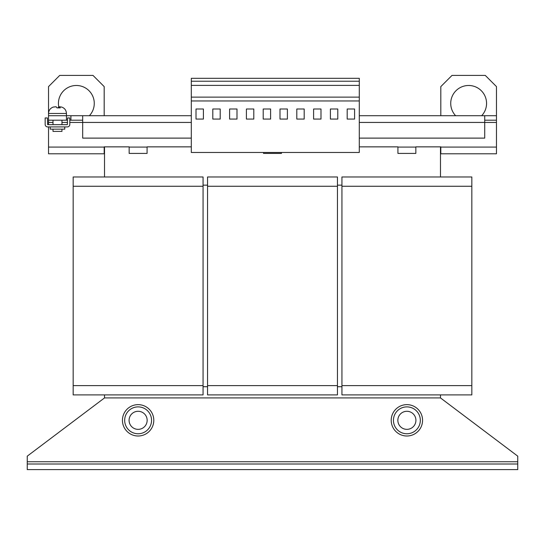 <?xml version="1.0" encoding="UTF-8"?>
<svg xmlns="http://www.w3.org/2000/svg" width="545" height="545" viewBox="0 0 545 545"><rect width="100%" height="100%" fill="white"/><g stroke="black" fill="none" stroke-linecap="round" stroke-linejoin="round"><path stroke-width="0.82" d="M89.366 115.717A17.917 17.917 0 0 0 76.355 85.483A17.917 17.917 0 0 0 58.758 106.766M481.657 115.717A17.917 17.917 0 0 0 468.645 85.483A17.917 17.917 0 0 0 455.634 115.717M53.008 129.158L53.008 131.399L61.966 131.399L61.966 129.158M64.766 126.917L64.766 129.158L50.208 129.158L50.208 126.917M59.466 106.793L58.792 106.759L57.981 107.876M61.667 107.072L59.466 106.759L60.284 107.876L56.987 107.876L56.176 106.759L53.308 107.072L55.501 106.793M422.559 420.324A15.676 15.676 0 0 0 406.883 404.642A15.676 15.676 0 0 0 391.208 420.324A15.676 15.676 0 0 0 406.883 436A15.676 15.676 0 0 0 422.559 420.324M415.917 420.324A9.033 9.033 0 0 0 406.883 411.284A9.033 9.033 0 0 0 397.85 420.324A9.033 9.033 0 0 0 406.883 429.358A9.033 9.033 0 0 0 415.917 420.324M406.883 406.883A13.441 13.441 0 0 1 420.324 420.324A13.441 13.441 0 0 1 406.883 433.759A13.441 13.441 0 0 1 393.442 420.324A13.441 13.441 0 0 1 406.883 406.883M153.792 420.324A15.676 15.676 0 0 0 138.117 404.642A15.676 15.676 0 0 0 122.441 420.324A15.676 15.676 0 0 0 138.117 436A15.676 15.676 0 0 0 153.792 420.324M129.083 420.324A9.033 9.033 0 0 0 138.117 429.358A9.033 9.033 0 0 0 147.15 420.324A9.033 9.033 0 0 0 138.117 411.284A9.033 9.033 0 0 0 129.083 420.324M138.117 433.759A13.441 13.441 0 0 1 124.676 420.324A13.441 13.441 0 0 1 138.117 406.883A13.441 13.441 0 0 1 151.558 420.324A13.441 13.441 0 0 1 138.117 433.759M196.016 119.076L196.016 109L203.408 109L203.408 119.076L196.016 119.076M191.309 100.961L191.309 152.477L359.291 152.477L359.291 100.961L191.309 100.961L191.309 78.317L359.291 78.317L359.291 100.961M220.2 109L220.2 119.076L212.809 119.076L212.809 109L220.2 109M229.609 109L237 109L237 119.076L229.609 119.076L229.609 109M246.408 119.076L246.408 109L253.8 109L253.8 119.076L246.408 119.076M280.001 109L287.392 109L287.392 119.076L280.001 119.076L280.001 109M270.599 109L270.599 119.076L263.208 119.076L263.208 109L270.599 109M104.517 394.9L104.517 397.925L440.483 397.925L440.483 394.9M341.933 386.725L337.45 386.725M207.55 386.725L203.067 386.725M207.55 186.267L207.55 176.975L337.45 176.975L337.45 186.267L207.55 186.267L207.55 394.9L337.45 394.9L337.45 385.608L207.55 385.608M337.45 186.267L337.45 385.608M341.933 186.267L341.933 176.975L471.834 176.975L471.834 186.267L341.933 186.267L341.933 394.9L471.834 394.9L471.834 385.608L341.933 385.608M471.834 186.267L471.834 385.608M73.166 186.267L73.166 176.975L203.067 176.975L203.067 186.267L73.166 186.267L73.166 394.9L203.067 394.9L203.067 385.608L73.166 385.608M203.067 186.267L203.067 385.608M440.483 397.925L517.75 456.158L517.75 469.599L27.25 469.599L27.25 456.158L104.517 397.925M27.25 463.999L517.75 463.999M203.067 185.15L207.55 185.15M337.45 185.15L341.933 185.15M67.566 120.2L48.525 120.2L48.525 115.717L191.309 115.717M359.291 115.717L484.716 115.717L484.716 138.117L359.291 138.117M440.816 115.717L440.816 86.601L452.016 75.401L485.275 75.401L496.475 86.601L496.475 115.717L484.716 115.717M82.683 120.2L69.808 120.2M496.475 115.717L496.475 120.2L484.716 120.2M191.309 138.117L82.683 138.117L82.683 115.717M48.525 120.2L48.525 124.676M48.525 126.917L48.525 153.792L104.184 153.792L104.184 146.85L129.158 146.85L129.158 153.411L147.075 153.411L147.075 146.85L191.309 146.85M359.291 146.85L397.925 146.85L397.925 153.411L415.842 153.411L415.842 146.85L440.816 146.85L440.816 153.792L496.475 153.792L496.475 120.2M263.542 152.477L263.542 153.411L281.458 153.411L281.458 152.477M66.442 120.2L66.442 113.476L48.525 113.476L48.525 86.601L59.725 75.401L92.984 75.401L104.184 86.601L104.184 115.717M70.925 120.2L70.925 115.717M440.483 176.975L440.483 146.85M104.517 146.85L104.517 176.975M104.517 153.792L48.525 153.792M496.475 153.792L440.483 153.792M359.291 81.225L191.309 81.225M359.291 85.381L191.309 85.381M359.291 97.126L191.309 97.126M337.791 109L330.399 109L330.399 119.076L337.791 119.076L337.791 109M354.584 109L347.192 109L347.192 119.076L354.584 119.076L354.584 109M304.192 109L296.8 109L296.8 119.076L304.192 119.076L304.192 109M320.991 109L313.6 109L313.6 119.076L320.991 119.076L320.991 109M58.792 107.876L58.792 106.759M59.466 107.876L59.466 106.759M67.342 124.676L47.633 124.676L47.408 117.958L45.167 117.958L45.167 124.451A2.466 2.466 0 0 0 47.633 126.917L67.342 126.917A2.466 2.466 0 0 0 69.808 124.451L69.808 117.958L67.566 117.958L67.342 124.676M517.75 461.758L27.25 461.758M191.309 122.434L69.808 122.434M48.525 122.434L53.008 122.434M61.966 122.434L67.566 122.434M359.291 122.434L496.475 122.434M104.184 147.075L48.525 147.075M147.075 147.075L129.158 147.075M415.842 147.075L397.925 147.075M496.475 147.075L440.816 147.075M61.966 120.2L61.966 124.676M66.442 113.476C66.252 110.206 64.596 108.039 61.49 106.997M48.525 115.717L48.525 113.476C48.723 110.206 50.378 108.039 53.485 106.997M53.008 120.2L53.008 124.676"/></g></svg>
